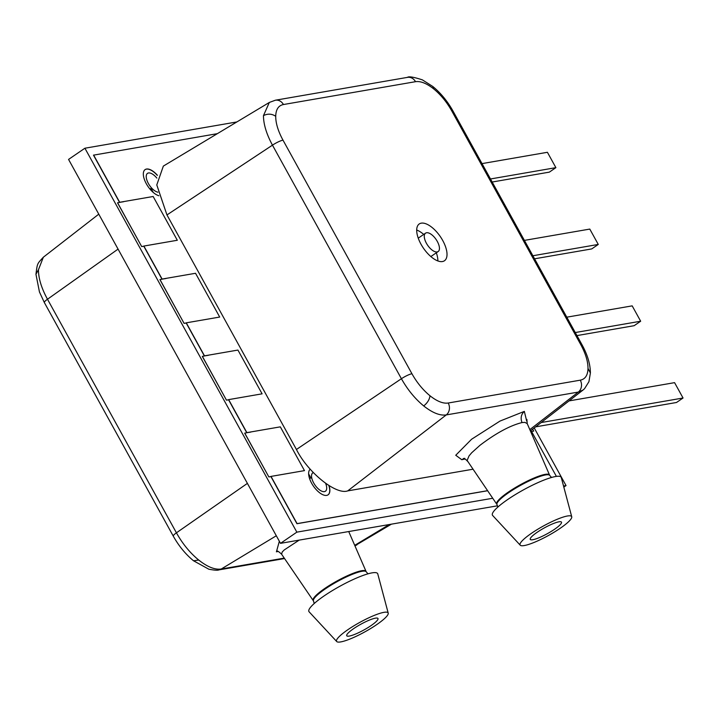 <?xml version="1.0" encoding="UTF-8"?>
<svg xmlns="http://www.w3.org/2000/svg" width="719" height="719" viewBox="0 0 719 719"><rect width="100%" height="100%" fill="white"/><g stroke="black" fill="none" stroke-linecap="round" stroke-linejoin="round"><path stroke-width="1.08" d="M325.662 483.429A11.153 5.114 -124.4 0 1 325.419 491.23A11.153 5.114 -124.4 0 1 313.691 482.97A11.153 5.114 -124.4 0 1 312.819 472.832A11.153 5.114 -124.4 0 1 313.286 472.581M157.937 192.162A11.153 5.114 -124.4 0 1 148.384 183.507A11.153 5.114 -124.4 0 1 147.512 173.369A11.153 5.114 -124.4 0 1 156.832 178.069M84.905 148.222L68.557 159.42L280.5 543.348L296.848 532.15L84.905 148.222L236.866 121.942M497.512 505.808L280.5 543.348M534.226 427.949L566.042 485.586L563.822 487.105M566.042 485.586L563.534 486.017M492.704 498.267L296.848 532.15M533.705 431.094L531.548 431.472L533.705 431.094L532.644 429.171M123.614 201.608L117.53 202.821L141.697 246.59L143.8 246.222L161.982 279.152L165.981 278.523M117.601 202.776L141.697 246.59M141.76 246.545L143.944 246.159M153.3 192.485L151.134 188.558L149.732 188.8M217.345 133.662L93.488 155.151L119.561 202.372L123.596 201.733M165.999 278.388L159.924 279.601L184.082 323.37L186.185 323.011L204.367 355.941L208.366 355.303M159.986 279.556L184.082 323.37M184.145 323.325L186.338 322.948M208.384 355.177L202.309 356.39L226.467 400.159L228.57 399.791L246.752 432.721L250.76 432.092M202.372 356.345L226.467 400.159M226.53 400.115L228.723 399.728M250.778 431.957L244.694 433.171L268.852 476.94L270.928 476.58L296.947 523.72L487.572 490.744M244.757 433.126L268.852 476.94M268.924 476.895L271.072 476.526M309.494 478.324L310.932 478.036L308.64 473.884M309.485 478.288L310.932 478.036M157.281 175.373A15.611 7.163 55.6 0 0 145.058 169.648M157.326 175.184A15.611 7.163 55.6 0 0 145.121 169.603A15.611 7.163 55.6 0 0 146.343 183.794A15.611 7.163 55.6 0 0 158.854 195.73M310.231 469.21A15.611 7.163 55.6 0 0 311.651 483.258A15.611 7.163 55.6 0 0 328.071 494.825A15.611 7.163 55.6 0 0 329.041 485.658M93.623 155.061L119.687 202.282L153.156 196.494L177.314 240.263L143.881 246.051L162.108 279.062L195.541 273.283L219.699 317.052L186.266 322.831L204.493 355.851L237.926 350.063L262.093 393.832L228.66 399.62L246.887 432.631L280.32 426.852L304.479 470.621L271.009 476.409L297.082 523.63L487.527 490.691M556.389 476.382L531.476 431.355L530.64 431.499M328.008 494.87A15.611 7.163 55.6 0 0 328.844 485.532M524.403 240.389L589.796 229.082L598.271 244.442L532.878 255.748M598.271 244.442L591.737 248.918L534.568 258.804M566.788 317.178L632.181 305.863L640.665 321.222L575.272 332.538M640.665 321.222L634.122 325.698L576.953 335.593M368.02 573.816L366.268 571.866A30.135 5.5 -28.9 0 0 325.213 588.96A30.135 5.5 151.1 0 0 313.502 600.994L281.578 554.187L282.234 551.985L284.239 549.945L299.194 540.113M340.77 641.905A29.443 5.375 151.1 0 0 370.51 628.613A29.443 5.375 151.1 0 0 388.215 613.127A29.443 5.375 151.1 0 0 383.928 612.345A29.443 5.375 151.1 0 0 353.083 626.312A29.443 5.375 151.1 0 0 336.726 641.546A29.443 5.375 151.1 0 0 340.77 641.905M388.215 613.127L377.763 573.906A39.248 7.172 151.1 0 0 372.047 572.863A39.248 7.172 151.1 0 0 330.911 591.494A39.248 7.172 151.1 0 0 309.107 611.806L336.726 641.546M353.667 628.622A17.84 3.262 -28.9 0 1 377.96 618.484A17.84 3.262 -28.9 0 1 371.031 625.62A17.84 3.262 -28.9 0 1 346.72 635.731A17.84 3.262 -28.9 0 1 353.667 628.622M278.226 551.473L276.411 551.824L279.34 541.254M198.723 560.038L193.546 560.793C185.565 554.232 178.815 546.018 173.288 536.14L173.288 536.14A8.925 1.627 -28.9 0 1 176.425 532.815C182.572 543.825 190.005 552.902 198.723 560.038C207.405 566.949 214.918 569.942 221.263 569.008L276.312 535.763M98.773 214.154L43.347 257.213L38.458 269.724C38.466 278.388 41.477 288.229 47.49 299.239L118.069 249.107M354.907 545.784L391.442 524.151M482.018 163.608L547.411 152.293L555.886 167.653L490.493 178.968M555.886 167.653L549.352 172.129L492.182 182.024M421.262 223.16A22.298 10.237 -124.4 0 1 441.556 238.501A22.298 10.237 -124.4 0 1 444.459 260.754A22.298 10.237 -124.4 0 1 442.455 261.545A22.298 10.237 -124.4 0 1 422.161 246.204A22.298 10.237 -124.4 0 1 419.258 223.951A22.298 10.237 -124.4 0 1 421.262 223.16M437.871 260.952A22.298 10.237 55.6 0 0 436.316 252.809M423.716 234.412A22.298 10.237 55.6 0 0 416.687 230.026M437.161 251.947A11.153 5.114 -124.4 0 1 427.005 244.28A11.153 5.114 -124.4 0 1 425.558 233.154A11.153 5.114 -124.4 0 1 426.556 232.749A11.153 5.114 -124.4 0 1 436.712 240.425A11.153 5.114 -124.4 0 1 438.159 251.551A11.153 5.114 -124.4 0 1 437.161 251.947M567.453 515.99A29.443 5.375 151.1 0 0 536.599 529.966A29.443 5.375 151.1 0 0 520.241 545.2A29.443 5.375 151.1 0 0 524.295 545.55A29.443 5.375 151.1 0 0 554.034 532.258A29.443 5.375 151.1 0 0 571.731 516.772A29.443 5.375 151.1 0 0 567.453 515.99M571.731 516.772L561.278 477.551A39.248 7.172 151.1 0 0 555.571 476.517A39.248 7.172 151.1 0 0 514.436 495.139A39.248 7.172 151.1 0 0 492.623 515.451L520.241 545.2M282.998 140.16L411.933 373.736C416.93 382.634 422.943 389.968 429.98 395.756C437.035 401.346 443.111 403.772 448.207 403.017L580.278 380.171C585.239 379.183 587.818 375.273 588.007 368.416C587.998 361.432 585.572 353.469 580.718 344.536L451.784 110.969C446.814 102.098 440.792 94.755 433.737 88.949C426.7 83.368 420.624 80.941 415.51 81.687L283.439 104.534C278.478 105.513 275.898 109.432 275.71 116.28C275.719 123.273 278.145 131.235 282.998 140.16A8.925 1.627 151.1 0 0 272.465 145.157L166.952 214.927L296.435 449.483C307.813 472.392 336.016 495.157 347.717 490.888L472.877 469.237M166.952 214.927L156.787 184.927L163.348 166.089L269.337 102.449M554.556 529.274A17.84 3.262 -28.9 0 1 530.245 539.376A17.84 3.262 -28.9 0 1 537.183 532.276A17.84 3.262 -28.9 0 1 561.476 522.129A17.84 3.262 -28.9 0 1 554.556 529.274M522.003 422.565L524.888 422.368L527.207 423.599L549.541 475.016A30.171 5.509 -28.9 0 0 508.405 492.048A30.171 5.509 -28.9 0 0 496.73 504.163L467.116 460.43L469.058 455.873L471.7 452.754L479.906 445.358C495.984 433.162 510.014 425.567 522.003 422.565C520.376 418.063 521.149 414.342 524.34 411.385L526.65 420.992M464.914 459.001L461.778 459.711L455.747 455.253L471.583 439.246L499.984 421.082L524.34 411.385M530.388 430.924L583.001 390.058L578.319 392.08L529.831 429.629M347.717 490.888L446.247 414.926C439.947 415.825 432.443 412.832 423.725 405.947C415.034 398.784 407.601 389.707 401.409 378.724L272.465 145.157C266.506 134.111 263.505 124.27 263.46 115.633L269.319 102.449L275.377 100.22L407.448 77.373A8.925 7.756 -99.8 0 1 415.51 81.687M569.035 400.905L674.575 382.652L683.05 398.011L541.173 422.547M683.05 398.011L676.507 402.487L535.628 426.852M313.205 600.518A30.171 5.509 -28.9 0 1 324.889 588.394A30.171 5.509 -28.9 0 1 361.684 570.715A30.171 5.509 -28.9 0 1 366.025 571.362L348.724 531.548M276.411 551.824L277.606 551.266M173.288 536.14L44.353 302.564A8.925 1.627 -28.9 0 1 47.49 299.239L176.425 532.815L247.399 483.384M354.719 545.335L389.303 524.528M284.257 558.115L221.263 569.008A8.925 7.756 -99.8 0 1 218.891 569.897L284.553 558.546M44.353 302.564L39.446 291.95L35.95 274.263L38.458 269.724M496.73 504.163L497.018 504.639A30.135 5.5 -28.9 0 1 508.737 492.614A30.135 5.5 151.1 0 1 549.783 475.511L549.541 475.016M463.872 458.596L461.778 459.711M296.435 449.483L401.409 378.724A8.925 1.627 151.1 0 1 411.933 373.736M448.207 403.017A8.925 7.756 -99.8 0 1 446.247 414.926L578.319 392.08A8.925 7.756 80.2 0 0 580.278 380.171M588.007 368.416L590.389 373.008C590.353 364.281 587.549 354.844 581.986 344.707L453.051 111.139A8.925 1.627 -28.9 0 0 451.784 110.969M580.718 344.536A8.925 1.627 -28.9 0 1 581.986 344.707M433.737 88.949L432.802 86.487C440.774 93.039 447.524 101.253 453.051 111.139M283.439 104.534A8.925 7.756 -99.8 0 0 275.377 100.22M275.71 116.28C271.827 113.701 267.747 113.485 263.46 115.633M429.98 395.756C429.576 399.458 427.49 402.847 423.725 405.947M366.268 571.866L366.025 571.362M313.502 600.994L314.221 603.511M276.932 551.149C277.318 550.646 278.864 551.662 281.578 554.187M193.546 560.784L208.852 569.223C214.523 570.266 217.866 570.491 218.891 569.897M35.95 274.272C37.451 262.723 37.127 264.107 43.329 257.222M357.01 544.831L354.952 545.883M418.242 238.16L425.558 233.154M497.018 504.639L497.737 507.165M551.536 477.461L549.783 475.511M430.843 256.557L438.159 251.551M464.842 458.354L463.404 458.506C465.157 458.974 466.487 459.872 467.395 461.203M526.892 419.411L527.207 423.599M583.01 390.049L584.529 388.718L588.933 381.69L590.389 373.008M432.802 86.487L422.404 79.881C413.704 77.032 408.716 76.205 407.448 77.373"/></g></svg>
